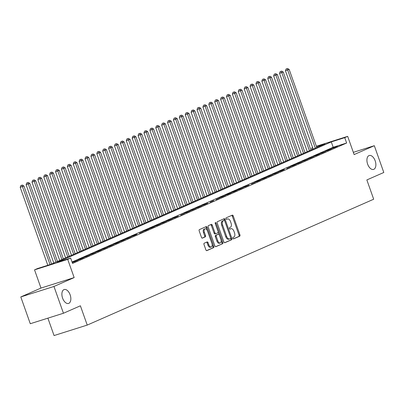 <?xml version="1.0" encoding="UTF-8"?>
<svg xmlns="http://www.w3.org/2000/svg" width="404" height="404" viewBox="0 0 404 404"><rect width="100%" height="100%" fill="white"/><g stroke="black" fill="none" stroke-linecap="round" stroke-linejoin="round"><path stroke-width="0.61" d="M232.916 238.325A0.783 0.439 72.5 0 0 233.552 238.89A0.783 0.439 72.5 0 0 233.578 238.885L239.729 236.183A1.116 0.631 72.5 0 0 239.931 234.876L233.229 215.948A1.116 0.631 72.5 0 0 232.315 215.135A1.116 0.631 72.5 0 0 232.28 215.15L226.134 217.852A0.783 0.439 72.5 0 0 225.988 218.766A0.783 0.439 72.5 0 0 226.629 219.332A0.783 0.439 72.5 0 0 226.654 219.327L227.447 218.973A3.575 2.015 72.5 0 1 227.563 218.933A3.575 2.015 72.5 0 1 230.492 221.528L231.053 223.104A3.575 2.015 72.5 0 1 230.391 227.28L229.593 227.629A0.783 0.439 72.5 0 0 229.452 228.543A0.783 0.439 72.5 0 0 230.093 229.113A0.783 0.439 72.5 0 0 230.118 229.103L230.911 228.755A3.575 2.015 72.5 0 1 231.027 228.709A3.575 2.015 72.5 0 1 233.956 231.305L234.512 232.881A3.575 2.015 72.5 0 1 233.855 237.062L233.058 237.411A0.783 0.439 72.5 0 0 232.916 238.325M70.139 294.829A7.282 4.106 72.5 0 0 64.175 289.542A7.282 4.106 72.5 0 0 62.595 298.147A7.282 4.106 72.5 0 0 68.564 303.434A7.282 4.106 72.5 0 0 70.139 294.829M375.17 160.802A7.282 4.106 72.5 0 0 369.2 155.515A7.282 4.106 72.5 0 0 367.625 164.12A7.282 4.106 72.5 0 0 373.589 169.407A7.282 4.106 72.5 0 0 375.17 160.802M204.212 243.218A1.116 0.631 72.5 0 0 204.005 244.526L205.883 249.839A1.116 0.631 72.5 0 0 206.798 250.647A1.116 0.631 72.5 0 0 206.838 250.632L213.66 247.632A1.116 0.631 72.5 0 0 213.868 246.329L207.166 227.401A1.116 0.631 72.5 0 0 206.252 226.588A1.116 0.631 72.5 0 0 206.217 226.604L199.389 229.603A1.116 0.631 72.5 0 0 199.182 230.906L201.455 237.325A1.116 0.631 72.5 0 0 202.369 238.133A1.116 0.631 72.5 0 0 202.404 238.123L205.328 236.835A1.116 0.631 72.5 0 0 205.53 235.532L204.404 232.351A2.99 1.682 72.5 0 1 205.055 228.821A2.99 1.682 72.5 0 1 207.499 230.992L211.913 243.45A2.99 1.682 72.5 0 1 211.267 246.98A2.99 1.682 72.5 0 1 208.817 244.809L208.085 242.733A1.116 0.631 72.5 0 0 207.166 241.925A1.116 0.631 72.5 0 0 207.131 241.935L204.212 243.218M63.448 313.246L30.28 323.72L20.796 296.94L53.964 286.466L63.448 313.246L80.396 305.803L87.224 325.084L373.685 199.217L366.852 179.931L383.8 172.488L374.316 145.703L354.126 154.575L347.677 136.36L344.733 137.658L346.627 143.016L72.548 263.443L70.65 258.085L67.705 259.383L34.537 269.857L37.481 268.559L50.929 264.317L325.013 143.885L316.478 146.581M53.964 286.466L74.154 277.593L67.705 259.383M223.877 241.93A1.116 0.631 72.5 0 0 224.791 242.743A1.116 0.631 72.5 0 0 224.831 242.728L231.654 239.729A1.116 0.631 72.5 0 0 231.861 238.421L225.159 219.493A1.116 0.631 72.5 0 0 224.245 218.685A1.116 0.631 72.5 0 0 224.21 218.695L217.382 221.695A1.116 0.631 72.5 0 0 217.175 223.003L223.877 241.93M222.66 243.683L215.832 246.682A1.116 0.631 72.5 0 1 215.797 246.692A1.116 0.631 72.5 0 1 214.883 245.885L208.176 226.957A1.116 0.631 72.5 0 1 208.383 225.649L211.307 224.366A1.116 0.631 72.5 0 1 211.343 224.351A1.116 0.631 72.5 0 1 212.257 225.164L214.973 232.84A1.116 0.631 72.5 0 0 215.893 233.648A1.116 0.631 72.5 0 0 215.928 233.638L217.867 232.785A1.116 0.631 72.5 0 0 218.069 231.482L215.241 223.488A0.783 0.439 72.5 0 1 215.413 222.564A0.783 0.439 72.5 0 1 216.049 223.134L222.867 242.375A1.116 0.631 72.5 0 1 222.66 243.683L215.559 246.692M374.316 145.703L353.333 152.328M333.941 147.783L337.476 146.233L335.234 146.94L331.699 148.495L333.941 147.783M328.048 150.374L331.583 148.823L329.341 149.531L325.806 151.081L328.048 150.374M322.155 152.964L325.69 151.409L319.912 153.672L322.155 152.964M316.256 155.555L319.796 154L317.554 154.707L314.019 156.262L316.256 155.555M310.363 158.146L313.898 156.59L308.121 158.853L310.363 158.146M304.47 160.736L308.005 159.181L302.227 161.443L304.47 160.736M298.576 163.327L302.111 161.772L296.334 164.034L298.576 163.327M292.683 165.913L296.218 164.362L293.976 165.069L290.441 166.625L292.683 165.913M286.784 168.503L290.325 166.953L286.784 168.503M280.891 171.094L284.431 169.539L282.189 170.246L278.654 171.801L280.891 171.094M274.998 173.685L278.533 172.129L272.756 174.392L274.998 173.685M269.104 176.275L272.639 174.72L266.862 176.982L269.104 176.275M263.211 178.866L266.746 177.311L264.504 178.018L260.969 179.573L263.211 178.866M257.318 181.452L260.853 179.901L258.611 180.608L255.076 182.164L257.318 181.452M251.419 184.042L254.959 182.492L251.419 184.042M245.526 186.633L249.066 185.077L243.289 187.34L245.526 186.633M239.633 189.224L243.168 187.668L237.39 189.931L239.633 189.224M233.739 191.814L237.274 190.259L235.032 190.966L231.497 192.521L233.739 191.814M227.846 194.405L231.381 192.849L229.139 193.556L225.604 195.112L227.846 194.405M221.953 196.995L225.488 195.44L219.71 197.702L221.953 196.995M216.054 199.581L219.594 198.031L216.054 199.581M210.161 202.172L213.701 200.621L210.161 202.172M204.267 204.762L207.802 203.207L202.025 205.469L204.267 204.762M198.374 207.353L201.909 205.798L196.132 208.06L198.374 207.353M192.481 209.944L196.016 208.388L190.239 210.651L192.481 209.944M186.587 212.534L190.122 210.979L184.345 213.241L186.587 212.534M180.689 215.12L184.229 213.57L180.689 215.12M174.796 217.711L178.331 216.16L172.553 218.418L174.796 217.711M168.902 220.301L172.437 218.746L166.66 221.008L168.902 220.301M163.009 222.892L166.544 221.336L160.767 223.599L163.009 222.892M157.116 225.483L160.651 223.927L154.873 226.189L157.116 225.483M151.217 228.073L154.757 226.518L152.515 227.225L148.98 228.78L151.217 228.073M145.324 230.664L148.864 229.108L146.622 229.815L143.087 231.371L145.324 230.664M139.431 233.249L142.966 231.699L139.431 233.249M133.537 235.84L137.072 234.29L134.83 234.997L131.295 236.547L133.537 235.84M127.644 238.431L131.179 236.875L125.402 239.138L127.644 238.431M121.75 241.021L125.285 239.466L123.043 240.173L119.508 241.728L121.75 241.021M115.852 243.612L119.392 242.057L117.15 242.764L113.615 244.319L115.852 243.612M109.959 246.203L113.499 244.647L107.717 246.91L109.959 246.203M104.065 248.793L107.6 247.238L101.823 249.5L104.065 248.793M98.172 251.379L101.707 249.829L99.465 250.536L95.93 252.091L98.172 251.379M92.279 253.97L95.814 252.419L90.036 254.677L92.279 253.97M86.385 256.56L89.92 255.005L84.143 257.267L86.385 256.56M80.487 259.151L84.027 257.595L81.785 258.302L78.25 259.858L80.487 259.151M74.594 261.741L78.129 260.186L72.351 262.449L74.594 261.741M346.627 143.016L333.184 147.258L72.038 262.004M47.894 318.16L54.055 335.557L87.224 325.084M74.154 277.593L40.986 288.067L20.796 296.94M40.986 288.067L34.537 269.857M312.075 149.571L311.565 148.132L312.661 147.652M344.733 137.658L331.285 141.905L57.206 262.332L70.65 258.085M316.362 146.253L347.677 136.36M312.701 147.773L311.565 148.132M333.184 147.258L331.285 141.905M230.25 228.962A3.575 2.015 72.5 0 0 230.129 228.992A3.575 2.015 72.5 0 0 230.017 229.038L230.911 228.755M226.785 219.185A3.575 2.015 72.5 0 0 226.669 219.215A3.575 2.015 72.5 0 0 226.553 219.256L227.447 218.973M233.345 238.875L238.83 236.466A1.116 0.631 72.5 0 0 239.037 235.158L232.335 216.231A1.116 0.631 72.5 0 0 231.659 215.423M224.579 220.67L224.26 219.776A1.116 0.631 72.5 0 0 223.589 218.968M224.553 242.738L230.76 240.011A1.116 0.631 72.5 0 0 230.967 238.703L230.719 238.007M230.497 238.537A0.783 0.439 72.5 0 0 230.644 237.623L224.76 221.008A0.783 0.439 72.5 0 0 224.119 220.438A0.783 0.439 72.5 0 0 224.094 220.448L223.255 220.816A3.575 2.015 72.5 0 0 222.594 224.998L226.614 236.355A3.575 2.015 72.5 0 0 229.543 238.946A3.575 2.015 72.5 0 0 229.659 238.905L230.497 238.537M223.25 220.715A0.783 0.439 72.5 0 0 223.22 220.72A0.783 0.439 72.5 0 0 223.195 220.73L224.094 220.448M229.427 238.976L228.765 239.188A3.575 2.015 72.5 0 1 228.649 239.229A3.575 2.015 72.5 0 1 225.72 236.638L221.7 225.281A3.575 2.015 72.5 0 1 222.357 221.099L223.195 220.73M215.852 233.658L215.029 233.921A1.116 0.631 72.5 0 1 214.994 233.936A1.116 0.631 72.5 0 1 214.08 233.123L211.363 225.447A1.116 0.631 72.5 0 0 210.686 224.639M218.175 231.941L219.13 234.638M221.094 240.193L221.968 242.658L222.867 242.375M217.796 240.804A2.99 1.682 72.5 0 0 220.246 242.976A2.99 1.682 72.5 0 0 220.892 239.446L219.337 235.057A1.116 0.631 72.5 0 0 218.423 234.244A1.116 0.631 72.5 0 0 218.387 234.259L216.448 235.108A1.116 0.631 72.5 0 0 216.241 236.416L217.796 240.804L216.898 241.087A2.99 1.682 72.5 0 0 219.347 243.258L220.246 242.976M217.564 234.517A1.116 0.631 72.5 0 0 217.524 234.527A1.116 0.631 72.5 0 0 217.488 234.542L218.387 234.259M216.898 241.087L215.347 236.699A1.116 0.631 72.5 0 1 215.549 235.391L217.488 234.542M221.761 243.966A1.116 0.631 72.5 0 0 221.968 242.658M211.267 246.98L210.368 247.263A2.99 1.682 72.5 0 1 207.924 245.092L207.186 243.016A1.116 0.631 72.5 0 0 206.51 242.208M205.055 228.821L204.156 229.103A2.99 1.682 72.5 0 0 203.51 232.633L204.404 232.351M202.131 238.133L204.429 237.118A1.116 0.631 72.5 0 0 204.636 235.815L203.51 232.633M207.191 230.285L206.267 227.684A1.116 0.631 72.5 0 0 205.596 226.876M206.56 250.642L212.767 247.92A1.116 0.631 72.5 0 0 212.974 246.612L212.12 244.198M316.802 147.495L289.153 69.427L285.441 70.786L313.171 149.086M286.956 68.7L286.062 68.983L286.956 68.7L287.683 70.074L315.327 148.142M287.547 68.443L289.153 69.427M285.441 70.786L286.062 68.983M310.903 150.081L283.26 72.018L279.548 73.371L307.277 151.677M281.063 71.291L280.169 71.574L281.063 71.291L281.785 72.664L309.434 150.732M281.654 71.033L283.26 72.018M279.548 73.371L280.169 71.574M305.01 152.672L277.366 74.609L273.654 75.962L301.379 154.267M275.169 73.882L274.276 74.164L275.169 73.882L275.892 75.255L303.535 153.318M275.76 73.624L277.366 74.609M273.654 75.962L274.276 74.164M299.117 155.262L271.473 77.199L267.756 78.553L295.486 156.858M269.276 76.472L268.377 76.755L269.276 76.472L269.998 77.846L297.642 155.909M269.867 76.21L271.473 77.199M267.756 78.553L268.377 76.755M293.223 157.853L265.579 79.79L261.863 81.143L289.592 159.449M263.383 79.063L262.484 79.346L263.383 79.063L264.105 80.436L291.749 158.499M263.969 78.8L265.579 79.79M261.863 81.143L262.484 79.346M287.33 160.444L259.686 82.376L255.969 83.734L283.699 162.039M257.489 81.648L256.591 81.936L257.489 81.648L258.212 83.027L285.855 161.09M258.075 81.391L259.686 82.376M255.969 83.734L256.591 81.936M281.431 163.034L253.788 84.966L250.076 86.325L277.806 164.625M251.591 84.239L250.697 84.522L251.591 84.239L252.318 85.618L279.962 163.681M252.182 83.982L253.788 84.966M250.076 86.325L250.697 84.522M275.538 165.625L247.894 87.557L244.183 88.91L271.912 167.216M245.698 86.83L244.804 87.112L245.698 86.83L246.42 88.203L274.069 166.271M246.288 86.572L247.894 87.557M244.183 88.91L244.804 87.112M269.645 168.21L242.001 90.148L238.284 91.501L266.014 169.806M239.804 89.42L238.905 89.703L239.804 89.42L240.526 90.794L268.17 168.862M240.395 89.163L242.001 90.148M238.284 91.501L238.905 89.703M263.751 170.801L236.108 92.738L232.391 94.092L260.12 172.397M233.911 92.011L233.012 92.294L233.911 92.011L234.633 93.385L262.277 171.447M234.502 91.753L236.108 92.738M232.391 94.092L233.012 92.294M257.858 173.392L230.214 95.329L226.498 96.682L254.227 174.988M228.018 94.602L227.119 94.884L228.018 94.602L228.74 95.975L256.383 174.038M228.603 94.339L230.214 95.329M226.498 96.682L227.119 94.884M251.965 175.982L224.321 97.919L220.604 99.273L248.334 177.578M222.119 97.192L221.225 97.475L222.119 97.192L222.846 98.566L250.49 176.629M222.71 96.93L224.321 97.919M220.604 99.273L221.225 97.475M246.066 178.573L218.423 100.505L214.711 101.864L242.44 180.169M216.226 99.778L215.332 100.061L216.226 99.778L216.953 101.157L244.597 179.219M216.817 99.52L218.423 100.505M214.711 101.864L215.332 100.061M240.173 181.164L212.529 103.096L208.817 104.454L236.547 182.754M210.333 102.369L209.439 102.651L210.333 102.369L211.055 103.742L238.698 181.81M210.923 102.111L212.529 103.096M208.817 104.454L209.439 102.651M234.28 183.749L206.636 105.686L202.919 107.04L230.649 185.345M204.439 104.959L203.54 105.242L204.439 104.959L205.161 106.333L232.805 184.401M205.03 104.702L206.636 105.686M202.919 107.04L203.54 105.242M228.386 186.34L200.743 108.277L197.026 109.63L224.755 187.936M198.546 107.55L197.647 107.833L198.546 107.55L199.268 108.923L226.912 186.991M199.132 107.292L200.743 108.277M197.026 109.63L197.647 107.833M222.493 188.931L194.849 110.868L191.132 112.221L218.862 190.526M192.652 110.141L191.754 110.423L192.652 110.141L193.375 111.514L221.018 189.577M193.238 109.883L194.849 110.868M191.132 112.221L191.754 110.423M216.6 191.521L188.951 113.458L185.239 114.812L212.969 193.117M186.754 112.731L185.86 113.014L186.754 112.731L187.481 114.105L215.125 192.168M187.345 112.469L188.951 113.458M185.239 114.812L185.86 113.014M210.701 194.112L183.057 116.044L179.346 117.402L207.075 195.708M180.861 115.317L179.967 115.605L180.861 115.317L181.583 116.695L209.232 194.758M181.452 115.059L183.057 116.044M179.346 117.402L179.967 115.605M204.808 196.703L177.164 118.635L173.452 119.993L201.177 198.298M174.967 117.907L174.073 118.19L174.967 117.907L175.689 119.286L203.333 197.349M175.558 117.65L177.164 118.635M173.452 119.993L174.073 118.19M198.914 199.293L171.271 121.225L167.554 122.584L195.284 200.884M169.074 120.498L168.175 120.781L169.074 120.498L169.796 121.872L197.44 199.94M169.665 120.24L171.271 121.225M167.554 122.584L168.175 120.781M193.021 201.879L165.377 123.816L161.661 125.169L189.39 203.475M163.181 123.089L162.282 123.372L163.181 123.089L163.903 124.462L191.547 202.53M163.766 122.831L165.377 123.816M161.661 125.169L162.282 123.372M187.128 204.469L159.484 126.407L155.767 127.76L183.497 206.065M157.287 125.679L156.388 125.962L157.287 125.679L158.009 127.053L185.653 205.116M157.873 125.422L159.484 126.407M155.767 127.76L156.388 125.962M181.234 207.06L153.586 128.997L149.874 130.351L177.603 208.656M151.389 128.27L150.495 128.553L151.389 128.27L152.116 129.644L179.76 207.707M151.98 128.007L153.586 128.997M149.874 130.351L150.495 128.553M175.336 209.651L147.692 131.588L143.981 132.941L171.71 211.247M145.496 130.861L144.602 131.143L145.496 130.861L146.218 132.234L173.866 210.297M146.086 130.598L147.692 131.588M143.981 132.941L144.602 131.143M169.443 212.241L141.799 134.173L138.087 135.532L165.812 213.837M139.602 133.446L138.708 133.729L139.602 133.446L140.324 134.825L167.968 212.888M140.193 133.189L141.799 134.173M138.087 135.532L138.708 133.729M163.549 214.832L135.906 136.764L132.189 138.123L159.918 216.423M133.709 136.037L132.81 136.32L133.709 136.037L134.431 137.411L162.075 215.478M134.3 135.779L135.906 136.764M132.189 138.123L132.81 136.32M157.656 217.418L130.012 139.355L126.295 140.708L154.025 219.013M127.816 138.628L126.917 138.91L127.816 138.628L128.538 140.001L156.181 218.069M128.401 138.37L130.012 139.355M126.295 140.708L126.917 138.91M151.763 220.008L124.119 141.945L120.402 143.299L148.132 221.604M121.917 141.218L121.023 141.501L121.917 141.218L122.644 142.592L150.288 220.66M122.508 140.961L124.119 141.945M120.402 143.299L121.023 141.501M145.864 222.599L118.221 144.536L114.509 145.889L142.238 224.195M116.024 143.809L115.13 144.092L116.024 143.809L116.751 145.182L144.395 223.245M116.615 143.551L118.221 144.536M114.509 145.889L115.13 144.092M139.971 225.19L112.327 147.127L108.615 148.48L136.345 226.785M110.13 146.399L109.237 146.682L110.13 146.399L110.853 147.773L138.496 225.836M110.721 146.137L112.327 147.127M108.615 148.48L109.237 146.682M134.078 227.78L106.434 149.717L102.717 151.071L130.447 229.376M104.237 148.99L103.338 149.273L104.237 148.99L104.959 150.364L132.603 228.427M104.828 148.728L106.434 149.717M102.717 151.071L103.338 149.273M128.184 230.371L100.54 152.303L96.824 153.661L124.553 231.967M98.344 151.576L97.445 151.859L98.344 151.576L99.066 152.954L126.71 231.017M98.935 151.318L100.54 152.303M96.824 153.661L97.445 151.859M122.291 232.962L94.647 154.894L90.93 156.252L118.66 234.552M92.45 154.166L91.551 154.449L92.45 154.166L93.172 155.54L120.816 233.608M93.036 153.909L94.647 154.894M90.93 156.252L91.551 154.449M116.397 235.547L88.749 157.484L85.037 158.838L112.767 237.143M86.552 156.757L85.658 157.04L86.552 156.757L87.279 158.131L114.923 236.199M87.143 156.499L88.749 157.484M85.037 158.838L85.658 157.04M110.499 238.138L82.855 160.075L79.144 161.428L106.873 239.734M80.659 159.348L79.765 159.631L80.659 159.348L81.386 160.721L109.029 238.784M81.249 159.09L82.855 160.075M79.144 161.428L79.765 159.631M104.606 240.728L76.962 162.666L73.25 164.019L100.975 242.324M74.765 161.938L73.871 162.221L74.765 161.938L75.487 163.312L103.131 241.375M75.356 161.676L76.962 162.666M73.25 164.019L73.871 162.221M98.712 243.319L71.069 165.256L67.352 166.61L95.081 244.915M68.872 164.529L67.973 164.812L68.872 164.529L69.594 165.903L97.238 243.966M69.463 164.266L71.069 165.256M67.352 166.61L67.973 164.812M92.819 245.91L65.175 167.842L61.459 169.2L89.188 247.506M62.979 167.115L62.08 167.402L62.979 167.115L63.701 168.493L91.344 246.556M63.564 166.857L65.175 167.842M61.459 169.2L62.08 167.402M86.926 248.5L59.282 170.432L55.565 171.791L83.295 250.091M57.085 169.705L56.186 169.988L57.085 169.705L57.807 171.084L85.451 249.147M57.671 169.448L59.282 170.432M55.565 171.791L56.186 169.988M81.032 251.091L53.384 173.023L49.672 174.382L77.401 252.682M51.187 172.296L50.293 172.579L51.187 172.296L51.914 173.669L79.558 251.737M51.778 172.038L53.384 173.023M49.672 174.382L50.293 172.579M75.134 253.677L47.49 175.614L43.778 176.967L71.508 255.272M45.293 174.887L44.4 175.169L45.293 174.887L46.016 176.26L73.664 254.328M45.884 174.629L47.49 175.614M43.778 176.967L44.4 175.169M69.241 256.267L41.597 178.204L37.885 179.558L65.61 257.863M39.4 177.477L38.506 177.76L39.4 177.477L40.122 178.851L67.766 256.914M39.991 177.22L41.597 178.204M37.885 179.558L38.506 177.76M63.347 258.858L35.703 180.795L31.987 182.148L59.716 260.454M33.507 180.068L32.608 180.351L33.507 180.068L34.229 181.441L61.873 259.504M34.098 179.805L35.703 180.795M31.987 182.148L32.608 180.351M57.454 261.449L29.81 183.386L26.093 184.739L53.823 263.044M27.613 182.659L26.715 182.941L27.613 182.659L28.336 184.032L55.979 262.095M28.199 182.396L29.81 183.386M26.093 184.739L26.715 182.941M51.56 264.039L23.917 185.971L20.2 187.33L47.813 265.302M21.72 185.244L20.821 185.527L21.72 185.244L22.442 186.623L50.051 264.59M22.306 184.987L23.917 185.971M20.2 187.33L20.821 185.527M232.335 216.231L233.229 215.948M239.037 235.158L239.931 234.876M238.83 236.466L239.729 236.183M224.26 219.776L225.159 219.493M230.967 238.703L231.861 238.421M230.76 240.011L231.654 239.729M222.357 221.099L223.255 220.816M221.7 225.281L222.594 224.998M225.72 236.638L226.614 236.355M211.363 225.447L212.257 225.164M214.08 233.123L214.973 232.84M215.211 223.397L216.049 223.134M215.549 235.391L216.448 235.108M215.347 236.699L216.241 236.416M207.186 243.016L208.085 242.733M207.924 245.092L208.817 244.809M204.636 235.815L205.53 235.532M204.429 237.118L205.328 236.835M206.267 227.684L207.166 227.401M212.974 246.612L213.868 246.329M212.767 247.92L213.66 247.632M230.129 228.992L231.027 228.709M226.669 219.215L227.563 218.933M223.22 220.72L224.119 220.438M228.649 239.229L229.543 238.946M214.994 233.936L215.893 233.648M217.524 234.527L218.423 234.244"/></g></svg>
